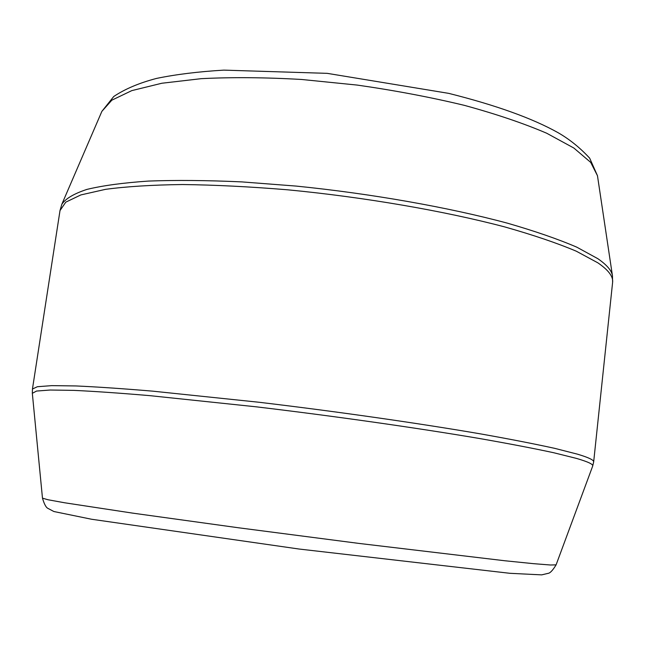 <?xml version="1.0" encoding="UTF-8"?>
<svg xmlns="http://www.w3.org/2000/svg" width="645" height="645" viewBox="0 0 645 645"><rect width="100%" height="100%" fill="white"/><g stroke="black" fill="none" stroke-linecap="round" stroke-linejoin="round"><path stroke-width="0.97" d="M612.46 275.842L597.472 175.738L590.707 162.387L573.832 148.019L546.678 133.225C523.643 123.356 496.207 114.068 464.36 105.353C430.529 97.218 394.829 90.461 357.266 85.084L301.513 79.464C265.143 77.384 231.716 77.118 201.24 78.666L161.839 83.245L131.806 90.614L111.819 100.193L101.87 111.375L61.807 204.328C65.484 198.7 73.844 193.726 86.89 189.412C102.724 185.583 123.227 182.801 148.398 181.076C176.053 180.044 207.15 180.318 241.69 181.89L296.184 186.083C371.52 193.677 448.775 207.384 507.438 223.178C535.116 231.184 558.239 239.182 576.815 247.18L597.842 258.685C606.88 264.926 611.75 270.65 612.46 275.842L612.613 282.325L593.666 461.909L592.682 466.093C593.465 464.344 588.063 461.78 576.477 458.41L553.708 452.734C533.657 448.404 508.784 443.639 479.098 438.439C416.267 427.796 334.231 416.114 256.178 406.818L149.922 395.659C119.809 393.087 94.452 391.33 73.861 390.378L50.245 390.023L36.555 391.055L32.331 393.313L42.473 498.158L47.94 499.738L64.702 502.786L132.66 513.13L238.392 527.763L359.112 543.437L504.817 560.755L533.423 563.657L550.411 564.996L556.095 564.859L592.682 466.093M593.666 461.909C593.972 460.07 588.562 457.49 577.444 454.161L554.837 448.38C534.931 443.994 510.251 439.172 480.791 433.932C418.428 423.217 336.932 411.534 259.056 402.262L152.712 391.152C122.429 388.613 96.823 386.871 75.9 385.944L51.721 385.637L37.378 386.718L32.452 389.016L60.009 210.552L65.806 202.135L80.859 194.927L105.53 189.34C126.662 186.518 152.309 184.913 182.479 184.535C214.882 184.93 249.954 186.687 287.686 189.807C364.369 197.16 444.066 210.915 504.68 226.903C533.286 235.006 557.159 243.109 576.316 251.211L597.899 262.854C608.42 270.078 613.331 276.568 612.613 282.325M597.472 175.738L589.667 158.162C580.073 147.778 569.535 139.28 558.062 132.677C532.407 118.317 495.957 105.216 448.71 93.364L327.225 73.353L223.799 70.128C198.329 71.651 175.94 74.409 156.622 78.4C139.328 82.915 125.041 88.945 113.762 96.492L101.87 111.375M556.095 564.859C552.765 570.341 550.096 573.171 548.105 573.357L541.663 574.872L509.905 573.3L299.127 549.04L91.542 519.241L53.89 511.525L48.109 508.47C46.15 507.72 44.271 504.277 42.473 498.158M32.452 389.016L32.331 393.313M60.009 210.552L61.807 204.328"/></g></svg>

